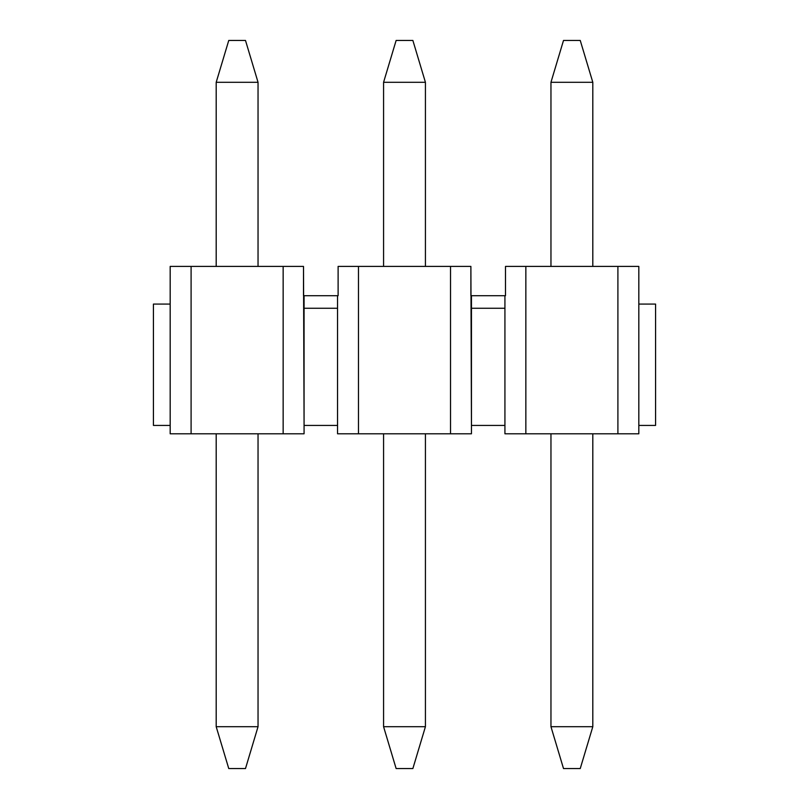 <?xml version="1.0" encoding="UTF-8"?>
<svg xmlns="http://www.w3.org/2000/svg" width="809" height="809" viewBox="0 0 809 809"><rect width="100%" height="100%" fill="white"/><g stroke="black" fill="none" stroke-linecap="round" stroke-linejoin="round"><path stroke-width="1.21" d="M245.491 768.55L228.755 768.55L216.195 726.704L216.195 433.796L216.195 726.704L258.041 726.704L258.041 433.796L258.041 726.704L245.491 768.55L258.041 726.704L216.195 726.704L228.755 768.55L245.491 768.55M216.195 266.414L216.195 82.296L216.195 266.414M228.755 40.45L245.491 40.45L258.041 82.296L258.041 266.414L258.041 82.296L216.195 82.296L228.755 40.45L216.195 82.296L258.041 82.296L245.491 40.45L228.755 40.45M412.873 768.55L396.127 768.55L383.577 726.704L383.577 433.796L383.577 726.704L425.423 726.704L425.423 433.796L425.423 726.704L412.873 768.55L425.423 726.704L383.577 726.704L396.127 768.55L412.873 768.55M383.577 266.414L383.577 82.296L383.577 266.414M396.127 40.45L412.873 40.45L425.423 82.296L425.423 266.414L425.423 82.296L383.577 82.296L396.127 40.45L383.577 82.296L425.423 82.296L412.873 40.45L396.127 40.45M580.245 768.55L563.509 768.55L550.959 726.704L550.959 433.796L550.959 726.704L592.805 726.704L592.805 433.796L592.805 726.704L580.245 768.55L592.805 726.704L550.959 726.704L563.509 768.55L580.245 768.55M550.959 266.414L550.959 82.296L550.959 266.414M563.509 40.45L580.245 40.45L592.805 82.296L592.805 266.414L592.805 82.296L550.959 82.296L563.509 40.45L550.959 82.296L592.805 82.296L580.245 40.45L563.509 40.45M303.506 295.7L338.111 295.7L337.545 295.7L337.545 308.259L304.073 308.259L304.073 425.423L337.545 425.423L337.545 308.259L337.545 433.796L358.468 433.796L337.545 433.796L337.545 425.423L304.073 425.423L303.506 266.414L283.15 266.414L303.506 266.414L303.506 295.7M470.889 295.7L505.494 295.7L504.927 295.7L504.927 308.259L471.455 308.259L471.455 425.423L504.927 425.423L504.927 308.259L504.927 433.796L525.85 433.796L504.927 433.796L504.927 425.423L471.455 425.423L470.889 266.414L450.532 266.414L470.889 266.414L470.889 295.7M153.427 425.423L153.427 304.073L153.427 425.423L170.173 425.423L170.173 304.073L153.427 304.073L170.173 304.073L170.173 433.796L191.096 433.796L170.173 433.796L170.173 425.423L153.427 425.423M638.827 433.796L525.85 433.796L525.85 266.414L638.827 266.414L505.494 266.414L525.85 266.414L525.85 433.796L617.904 433.796L617.904 266.414L617.904 433.796L638.827 433.796L638.827 425.423L655.573 425.423L655.573 304.073L655.573 425.423L638.827 425.423L638.827 304.073L638.827 433.796M655.573 304.073L638.827 304.073L638.827 266.414L638.827 304.073L655.573 304.073M471.455 433.796L358.468 433.796L358.468 266.414L450.532 266.414L450.532 433.796L471.455 433.796L471.455 425.423L471.455 433.796M304.073 433.796L191.096 433.796L304.073 433.796L304.073 425.423L304.073 433.796M338.111 266.414L358.468 266.414L338.111 266.414L338.111 295.7L338.111 266.414M170.173 266.414L283.15 266.414L283.15 433.796L283.15 266.414L191.096 266.414L191.096 433.796L191.096 266.414L170.173 266.414L170.173 304.073L170.173 266.414M304.073 295.7L304.073 308.259L337.545 308.259L337.545 295.7L304.073 295.7M505.494 266.414L505.494 295.7L505.494 266.414M471.455 295.7L471.455 308.259L504.927 308.259L504.927 295.7L471.455 295.7M450.532 433.796L450.532 266.414L358.468 266.414L358.468 433.796L450.532 433.796"/></g></svg>

